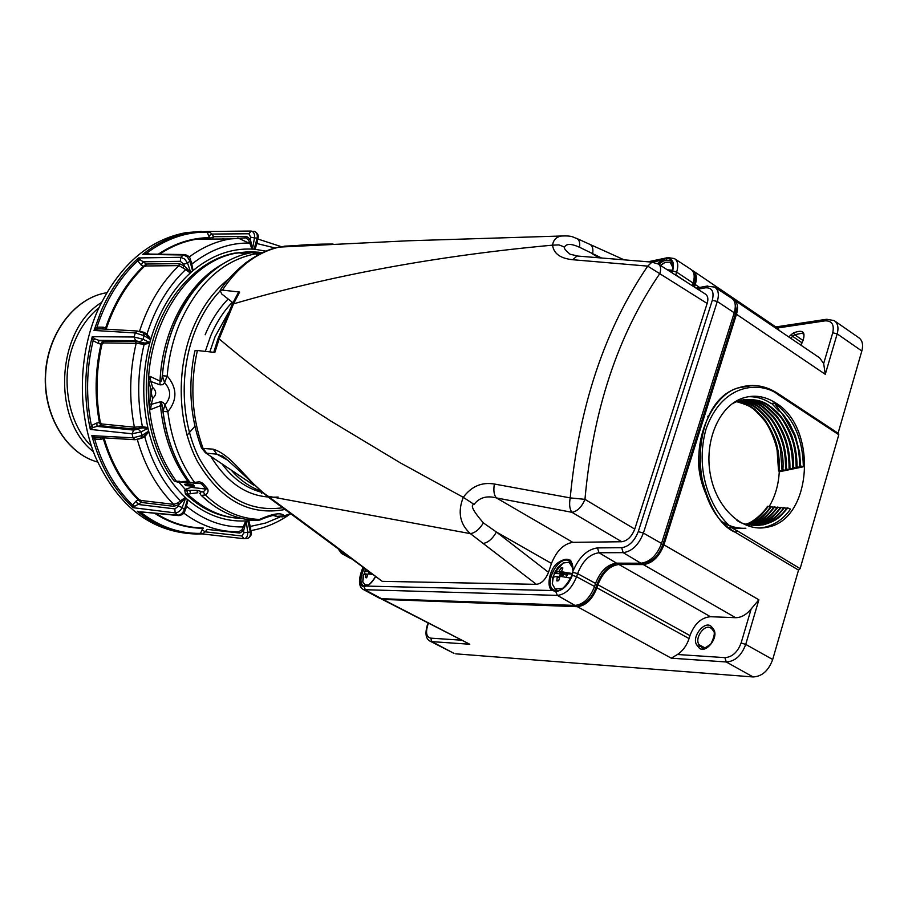<?xml version="1.0" encoding="UTF-8"?>
<svg xmlns="http://www.w3.org/2000/svg" width="908" height="908" viewBox="0 0 908 908"><rect width="100%" height="100%" fill="white"/><g stroke="black" fill="none" stroke-linecap="round" stroke-linejoin="round"><path stroke-width="1.36" d="M564.583 573.618L564.299 574.355L558.715 571.631L562.654 573.777M559.135 577.306L560.202 574.616L563.062 573.572L559.124 571.087L561.337 567.727L562.892 567.988L561.473 571.665L565.082 574.389L567.125 574.719L566.444 577.182M570.837 578.135L560.088 576.319L558.692 580.677L556.91 580.938L557.171 576.955L559.328 577.829M371.962 574.344L367.944 573.89L366.684 577.794L365.481 577.522L365.913 574.367L367.479 574.968M736.524 401.62C751.234 406.126 752.414 406.761 764.513 420.54C770.903 428.905 776.442 444.852 777.135 450.606L778.519 470.526L779.393 470.344C779.824 464.385 778.462 451.73 777.815 449.642C776.261 440.607 772.05 430.801 765.194 420.222C753.129 406.625 751.949 405.865 736.933 401.461M746.297 524.234C757.964 519.546 760.847 516.039 768.316 506.369L767.51 506.301C764.105 512.362 752.403 522.985 745.854 524.109M738.181 401.007C754.071 405.07 755.331 406.228 767.271 419.292C773.639 427.157 779.688 443.558 780.483 449.744L782.015 469.799L782.889 469.618C784.206 452.979 779.234 436.101 767.964 418.985C756.08 406.103 754.775 404.798 738.601 400.859M739.861 400.473C756.829 403.969 758.373 405.762 770.063 418.1C775.171 424.831 779.246 433.002 782.31 442.639C784.569 450.243 785.647 459.062 785.522 469.073L786.407 468.891C786.555 451.435 783.445 435.363 770.767 417.816C759.156 405.649 757.499 403.685 740.292 400.36M741.564 400.042C759.497 402.811 761.528 405.343 772.901 416.976C777.986 423.344 782.208 431.516 785.545 441.504C787.951 449.324 789.12 458.268 789.052 468.335L789.926 468.153C790.062 450.606 786.498 433.854 773.616 416.704C762.323 405.24 760.155 402.528 741.995 399.94M743.277 399.69C762.096 401.631 764.729 404.934 775.773 415.898C780.846 421.948 785.193 430.108 788.791 440.357C791.345 448.393 792.605 457.473 792.582 467.597L793.467 467.404C794.364 449.664 788.712 432.401 776.499 415.637C765.535 404.843 762.731 401.325 743.709 399.622M745.025 399.441C764.627 400.417 767.986 404.537 778.689 414.865C784.841 421.108 792.514 438.019 793.978 446.248C795.283 451.764 796.01 458.631 796.134 466.848L797.02 466.655C797.088 455.93 795.283 445.51 791.617 435.386C787.315 425.307 782.526 417.612 777.271 412.289C768.111 404.355 760.677 396.41 737.852 401.12L732.347 403.617M779.711 410.881L774.569 403.107L771.652 403.402L778.837 410.961C780.471 410.291 785.681 418.531 794.455 435.658C799.074 449.539 799.244 453.977 799.687 466.099L800.584 465.906L799.653 452.559L795.317 435.534L789.052 422.595L783.581 415.024L779.711 410.881L778.837 410.961M748.044 524.688C761.29 519.909 763.56 516.55 771.528 506.63L770.733 506.562C764.513 515.721 756.807 521.725 747.602 524.574M749.792 525.04C764.525 520.352 766.397 516.958 774.762 506.891L773.957 506.834C767.555 516.266 759.36 522.304 749.35 524.96M751.54 525.312L752.914 525.051C767.805 520.443 769.575 517.129 778.008 507.163L777.191 507.095C770.767 516.527 762.38 522.52 752.04 525.062L751.109 525.255M753.311 525.505L756.409 524.972C771.142 520.432 772.822 517.231 781.255 507.424L780.449 507.356C773.991 516.629 765.694 522.509 755.547 524.983M755.07 525.596L759.928 524.892C774.479 520.409 776.09 517.333 784.523 507.685L783.706 507.617C777.872 516.357 769.655 522.123 759.054 524.915L754.627 525.584M736.558 520C741.484 524.291 750.462 525.891 763.469 524.813C777.827 520.409 779.382 517.435 787.803 507.947L786.986 507.878C781.141 516.459 773.014 522.111 762.584 524.835L756.398 525.607M770.29 507.209L768.316 506.369M769.076 506.687C775.137 496.597 778.531 484.963 779.268 471.785L778.519 470.526M779.268 471.785L782.072 471.207L779.393 470.344M782.889 469.618L785.59 470.48L782.685 471.082L782.015 469.799M786.407 468.891L789.109 469.754L786.192 470.355L785.522 469.073M789.926 468.153L792.65 469.027L789.722 469.629L789.052 468.335M708.717 416.102L707.673 416.307M793.467 467.404L796.191 468.29L793.263 468.891L792.582 467.597M771.051 403.458C764.037 398.76 756.443 396.512 748.271 396.705M797.02 466.655L799.755 467.541L796.804 468.153L796.134 466.848M800.584 465.906L803.33 466.791C802.865 438.575 793.286 417.351 774.569 403.107M803.33 466.791L800.368 467.416L799.687 466.099M773.503 507.47L771.528 506.63M738.93 528.399L728.886 527.605M724.028 523.201C730.815 526.992 738 528.672 745.57 528.252M776.737 507.742L774.762 506.891M779.983 508.003L778.008 507.163M745.865 528.263C737.557 528.626 729.782 526.526 722.541 521.952M698.411 456.27C698.116 468.869 700.454 481.092 705.448 492.965M783.229 508.276L781.255 507.424M786.498 508.537L784.523 507.685M759.224 527.991L764.729 527.242C775.205 524.688 783.786 518.638 790.505 509.104L787.803 507.947M562.222 574.389L563.459 575.173L564.299 574.355M563.459 575.173L561.45 575.4L560.928 576.387M567.057 575.32L565.207 574.423M368.444 573.856L369.125 572.38L370.226 573.039L369.749 573.992M775.75 402.982C764.899 396.036 753.799 394.447 742.438 398.226C718.841 406.239 703.813 441.731 710.521 475.451C716.923 509.252 743.357 532.769 767.362 527.185C812.308 519.841 817.96 427.623 775.75 402.982M559.43 577.443L557.081 576.296L559.396 577.579M557.149 576.364L557.171 576.955M365.913 573.822L367.558 574.707M427.157 625.714L427.634 625.51C425.523 632.853 426.556 637.064 430.744 638.154L431.868 641.638L429.802 641.014M705.187 648.017L699.205 644.793L697.094 645.395C690.375 637.348 705.72 618.598 711.963 627.28L711.951 629.051M711.963 627.28L713.211 628.869C720.158 636.928 704.449 655.985 698.32 647.007L700.42 646.405L703.734 648.187M724.913 657.642C732.211 657.108 737.602 652.228 741.11 643L745.729 644.396C741.541 655.576 735.049 661.444 726.252 661.977L724.913 657.642L677.459 654.498C682.895 650.854 686.754 645.543 689.047 638.574L596.942 587.805L597.929 584.752C602.753 572.437 609.756 565.684 618.915 564.492L643.295 564.583C652.375 563.425 659.253 556.831 663.93 544.823L736.479 314.281C738.499 307.097 737.546 302.194 733.585 299.572L732.87 299.209M796.35 568.805L735.287 532.281L798.529 570.111L800.141 568.624L737.148 530.749C720.714 523.916 691.646 480.854 706.015 429.132C723.528 379.748 763.991 382.563 778.235 394.753L838.799 434.728L838.481 433.502L778.031 393.573M788.768 336.947L791.311 334.575L792.605 336.3L802.127 342.895M791.311 334.575L793.399 332.986C804.261 328.662 806.769 332.725 800.924 345.188M775.829 326.937L826.359 319.31L834.055 320.524C837.812 323.055 838.856 327.504 837.176 333.883L832.75 332.782C834.407 324.633 831.864 320.66 825.111 320.853L827.029 319.207M838.799 434.728L800.141 568.624M669.775 271.367L672.283 270.868M557.126 576.319L559.419 577.465M554.062 573.436L558.102 567.103L563.289 562.96L554.062 573.436L562.767 573.833M554.561 573.742L552.563 577.965L552.291 583.98L555.197 588.952L557.364 590.654M565.037 573.867L572.369 573.947M365.742 569.656L364.585 571.382L368.421 571.677M365.05 571.643L364.04 574.162M380.668 598.61L469.776 644.249L431.868 641.638L453.716 653.238M618.915 564.492L710.465 616.714L735.628 617.69C741.132 617.69 746.308 614.784 751.166 608.962L758.872 599.791L745.729 644.396L772.697 659.503C768.554 670.683 762.028 676.494 753.107 676.948L726.252 661.977L671.284 658.175L677.459 654.498M710.465 616.714C701.237 617.542 694.404 623.83 689.966 635.589L689.047 638.574M735.287 532.281C719.579 525.8 707.673 504.803 699.603 469.266C694.597 432.333 715.3 394.242 737.75 387.988L748.691 385.605M834.917 321.126L858.537 337.538C862.362 340.125 863.463 344.609 861.828 350.987L837.176 333.883L825.27 374.312L823.67 363.529L819.606 357.843L734.447 300.151M692.112 270.346L692.872 270.709C696.47 273.115 697.276 277.734 695.278 284.544L694.45 287.11M779.484 330.66L777.396 328.015L693.621 271.208M455.737 653.828L753.107 676.948M838.073 433.229L861.828 350.987M772.697 659.503L798.529 570.111M667.232 269.755L672.17 270.255M555.151 572.437L558.556 571.722M561.598 571.756L572.199 573.515M557.035 576.285L553.301 577.17L552.291 583.98M365.391 570.315L366.242 570.031M365.856 573.799L363.166 575.252L362.78 581.983L366.117 585.932M381.814 599.371L577.352 606.692C585.762 605.806 592.3 599.507 596.942 587.805M660.264 265.306L665.167 262.298L670.104 262.151L672.964 267.803M563.289 562.96L569.146 562.302L573.118 568.737M562.778 588.327L555.197 588.952M368.398 584.877L364.641 584.843M692.861 283.829L694.234 284.737C695.687 280.027 695.562 276.338 693.86 273.694M694.234 284.737L693.633 286.587M733.993 313.566L735.344 314.463L736.286 309.753L734.924 303.022M735.344 314.463L662.817 544.834L661.365 544.005M643.522 562.915L643.783 563.074C652.148 561.984 658.493 555.912 662.817 544.834M643.783 563.074L642.773 563.062M617.485 563.153C608.315 565.536 601.448 572.721 596.896 584.729L595.909 587.782L594.411 586.965M577.67 605.125L577.829 605.216C585.603 604.388 591.619 598.576 595.909 587.782M556.774 590.756L555.707 591.539C562.744 590.631 568.294 585.206 572.358 575.286L571.938 575.388M361.895 570.394L361.1 572.721C358.512 581.063 359.5 585.762 364.04 586.829L367.025 585.603M671.909 272.729L672.624 270.924C674.746 262.23 672.556 258.133 666.052 258.644L666.336 260.085L670.615 260.607L671.943 261.765M675.041 258.996L690.67 269.199C694.314 271.594 695.119 276.214 693.11 283.069L692.259 285.702M595.557 583.435L577.59 573.618C582.573 561.008 589.701 554.05 598.985 552.756L616.555 563.153C607.395 564.356 600.392 571.121 595.557 583.435L594.57 586.489C589.916 598.213 583.39 604.512 574.98 605.409L557.387 595.398L555.707 591.539L552.756 590.54L553.925 590.052C544.04 585.774 555.435 559.249 566.774 560.032L570.905 561.621M572.925 571.053L572.358 575.286L576.58 576.694C571.972 588.225 565.571 594.456 557.387 595.398L363.654 589.678L379.272 598.066M364.914 586.114L364.04 586.829L365.549 590.121L381.564 598.712L379.612 598.247M364.596 586.114L363.609 585.83C360.578 583.878 360.136 579.61 362.292 573.039L364.29 568.567M616.555 563.153L640.912 563.221C649.969 562.052 656.847 555.458 661.546 543.438L734.243 312.772C736.286 305.531 735.31 300.616 731.315 298.017L715.3 287.575M381.564 598.712L574.98 605.409M707.15 303.442L647.722 266.123L651.944 262.14L658.289 264.046C660.706 265.601 661.24 268.734 659.9 273.444C617.962 334.677 592.992 409.985 584.956 499.355C581.778 506.993 577.443 511.317 571.961 512.316C569.634 509.286 569.044 504.473 570.201 497.89L584.956 499.355L634.749 529.103L707.15 303.442C708.512 299.05 707.922 295.929 705.38 294.079L658.743 264.33M266.668 495.972L470.401 533.643C475.122 532.894 479.447 529.319 483.397 522.917C473.113 511.056 470.004 504.882 474.078 504.405L463.284 497.323C471.468 486.325 481.83 481.887 494.383 484.032L570.201 497.89C579.02 406.285 604.864 329.036 647.722 266.123L572.721 259.722L577.023 255.999L652.773 262.185M572.721 259.722C560.372 258.451 553.664 253.593 552.575 245.16L558.942 244.899L564.572 247.055C566.331 243.492 571.314 243.571 579.531 247.271C580.167 242.697 579.259 239.757 576.818 238.463L589.984 244.422C592.572 245.83 593.435 249.008 592.584 253.968L598.656 257.781M576.818 238.463L576.807 238.452C572.562 237.294 573.016 235.501 561.348 236.012L565.627 235.808M579.531 247.271L601.629 258.02M658.709 264.307L663.067 261.209L666.336 260.085M570.133 561.008L569.543 560.667C570.655 558.704 571.79 562.097 572.948 570.86L572.721 572.312L577.59 573.618L576.58 576.694L594.57 586.489M556.229 590.733L553.925 590.052M363.268 570.587L362.167 570.122L362.825 568.873L363.824 569.418M663.067 261.209L662.5 260.029L666.949 257.804L647.937 261.81M228.146 460.469L216.887 454.159L206.729 453.217L203.074 448.439L213.164 449.165L216.887 454.159L221.79 456.02C221.439 454.794 226.308 458.824 236.398 468.119L266.986 496.199L332.487 544.63M382.223 581.347L334.371 545.322L332.907 544.948L382.223 581.347L536.401 584.343C541.497 583.651 545.526 579.644 548.5 572.335L551.474 563.425C556.57 550.838 563.686 543.801 572.835 542.348L621.753 541.736C627.405 540.85 631.741 536.639 634.749 529.103M551.474 563.425L496.415 532.02C492.545 538.83 488.107 542.632 483.135 543.449L536.401 584.343M548.5 572.335L496.415 532.02L483.397 522.917M494.383 484.032C493.282 490.377 493.952 494.996 496.381 497.913L572.835 542.348M474.078 504.405C479.322 497.573 486.756 495.405 496.381 497.913L571.961 512.316L621.753 541.736M564.572 247.055C563.38 247.646 565.185 250.018 569.974 254.183L577.953 256.079M483.135 543.449L470.401 533.643C459.857 524.109 457.473 511.999 463.284 497.323L400.337 462.864L329.4 420.211C326.914 417.907 283.012 393.119 219.146 338.866L233.504 303.874C331.386 275.249 437.735 255.681 552.575 245.16C553.312 240.007 556.229 236.965 561.348 236.012L407.783 240.802L279.221 247.101L286.031 246.045M333.02 244.036C319.276 244.014 306.688 244.547 295.259 245.648L298.221 245.932M295.259 245.648L284.544 246.159M213.164 449.165C232.788 455.18 247.589 482.443 268.257 496.404L334.371 545.322M232.108 304.418L233.504 303.874L239.644 292.058L222.392 290.117C238.078 266.634 257.021 252.288 279.21 247.101L279.21 247.101C269.052 248.871 257.883 254.127 245.716 262.866C233.855 272.638 225.332 281.798 220.122 290.344L221.688 293.954L232.913 302.704M222.392 290.117L220.122 290.344M201.156 447.122L203.074 448.439C191.758 416.806 189.863 384.163 197.388 350.511L214.867 352.429L219.146 338.866L217.92 338.956L213.777 352.304M248.179 481.456L205.151 452.581M194.698 351.612L194.857 350.851L197.388 350.511M238.361 292.524L239.644 292.058M253.65 485.167L205.514 452.831L201.417 447.803C190.044 417.056 187.865 384.731 194.857 350.851M228.453 312.5L215.014 336.755L209.85 351.85L215.014 336.755L228.464 312.477M231.154 470.038C239.712 479.844 249.325 486.756 260.006 490.751C249.325 486.756 239.701 479.844 231.143 470.026M167.73 411.562L162.997 411.347L165.006 404.798L167.855 411.767L163.009 411.449C165.517 431.697 171.124 449.993 179.807 466.326M195.379 483.419L194.437 482.432L190.078 482.579C175.653 462.989 166.652 439.324 163.088 411.585L162.986 411.29M189.772 482.171L195.265 483.442M199.544 283.648C178.297 307.733 165.892 338.423 162.328 375.719L167.061 376.184L164.598 382.665L162.316 375.833L162.089 377.841C161.749 380.849 161.056 381.928 160.012 381.099L159.978 384.856L162.702 384.697L164.598 382.665C171.181 390.111 171.317 397.488 165.006 404.798L163.031 402.335L160.296 401.813L160.478 405.672C161.499 404.945 162.237 406.137 162.691 409.258C165.052 430.358 170.738 449.335 179.739 466.19M255.432 253.752L252.753 252.526L257.066 253.105L255.432 253.752L252.083 252.651M162.328 375.719L162.407 375.708C166.8 312.829 207.478 259.177 252.753 252.526L251.959 252.674M199.465 283.75C177.82 308.096 165.358 339.467 162.089 377.841L162.407 375.708L167.061 376.184M152.635 387.41C150.989 390.928 151.057 394.515 152.839 398.169C156.687 394.753 156.619 391.166 152.635 387.41L150.864 381.496L159.468 384.663M284.113 515.948L282.456 516.89L277.031 516.357L284.306 515.846L282.967 516.777M202.915 483.328L199.624 481.796L194.539 482.398L195.47 483.374L202.915 483.328L207.523 488.663C208.681 490.99 207.977 493.078 205.401 494.928L201.304 495.439C217.999 511.386 236.545 519.728 256.919 520.466L259.461 519.433L257.077 520.477M200.373 494.236L200.872 491.727L200.396 494.27M209.566 502.68L200.884 495.008M205.31 494.985L203.256 492.011L196.764 490.297L184.812 490.456L185.187 489.355L191.179 487.346L205.946 489.071L203.29 492L200.872 491.727M259.563 519.49L261.209 519.49C263.956 517.878 275.351 514.552 274.329 515.347L277.031 516.357L273.331 515.46M258.042 254.91L255.33 253.843C222.914 260.426 197.751 283.5 179.863 323.044C172.974 339.581 168.752 357.219 167.186 375.98C177.23 387.932 177.457 399.861 167.855 411.767C171.396 439.449 180.295 462.989 194.539 482.398L194.437 482.432M203.29 492L205.401 494.928C221.711 510.602 239.735 518.763 259.461 519.433C273.115 513.44 281.389 512.248 284.306 515.846L290.662 513.508M148.81 382.189C151.568 389.169 151.704 396.319 149.23 403.663L151.307 404.321L150.558 409.587L148.991 404.378L148.549 381.508L149.911 376.309L150.864 381.496L148.81 382.189L148.549 381.508M159.797 401.96L151.307 404.321L152.839 398.169M244.445 253.4L242.992 252.549L242.901 253.196M246.59 253.843L239.655 252.957L250.563 251.777L258.689 252.22L258.201 252.526L260.063 253.865M189.25 481.456L187.865 481.274L189.715 482.08M182.031 481.558L187.865 481.274C172.543 460.64 163.417 435.443 160.478 405.672L150.558 409.587M149.23 403.663L148.991 404.378M241.505 253.003L239.655 252.957M149.911 376.309L160.012 381.099C162.237 329.547 188.875 281.73 223.618 263.558M258.689 252.22L262.344 252.753M262.094 252.878L259.404 254.002M199.647 493.282L200.214 493.861L199.647 493.282M181.225 482L188.875 482.034M241.959 518.502C222.142 517.798 204.028 509.649 187.627 494.077L197.831 492.749L196.764 490.297M190.612 493.748L189.749 490.399L185.039 489.832M189.92 482.409L186.537 482.023L188.058 483.851L192.95 484.418L194.482 486.177L185.822 485.655L184.608 484.259L192.507 485.178L193.733 486.575M190.09 486.155L191.179 487.346M192.507 485.178L192.95 484.418M246.227 521.113L243.616 530.703L239.746 533.053L207.149 529.387L205.208 531.85L241.925 535.992L243.877 532.78L247.691 532.247L246.227 521.113L247.805 520.795L250.37 532.031L251.255 532.031C251.97 534.233 250.858 536.333 247.895 538.319M134.838 506.244L133.192 507.697L132.477 505.018L134.838 506.244L137.982 504.428L136.109 501.08L138.981 499.525L141.046 500.478L141.183 502.408L137.982 504.428L174.847 508.9L178.377 506.233L182.156 507.481L185.697 498.049L187.491 499.661L184.426 509.524L184.914 510.977C184.245 513.429 182.247 514.984 178.921 515.619L180.828 514.234M147.868 428.338L142.84 427.929L133.544 429.007L101.038 425.727L97.031 426.363L133.692 430.074L138.232 429.2L141.103 431.89L147.868 428.338L148.537 431.175L141.954 435.5L140.831 438.212L135.928 439.529M150.512 339.717L146.824 335.222L143.26 332.85L144.1 335.654L150.512 339.717L149.718 342.577L143.089 339.274L140.104 341.771L135.598 340.716L98.824 340.33L102.797 341.158L103.546 342.918L101.968 344.223L98.495 343.565L98.824 340.33L94.807 338.866L93.127 340.682L92.241 336.686L94.807 338.866M184.869 254.546L184.403 254.546C187.911 255.227 189.942 256.885 190.498 259.529L189.931 261.061L192.564 270.754L190.691 272.389L187.559 263.127L183.722 264.194L180.295 261.322L143.18 261.799L146.302 264.035L146.086 265.976L143.963 266.793L141.16 265.045L143.18 261.799L140.116 259.688L137.687 260.789L138.515 257.951L140.116 259.688M254.047 231.29L254.456 231.336C257.702 233.231 258.905 235.467 258.065 238.021L257.168 238.112L254.081 249.235L252.515 248.928L254.49 237.907L250.699 237.192L248.894 233.753L211.893 234.06L213.732 236.727L212.858 238.044M180.828 482.012L176.458 481.319L179.682 481.24M176.458 481.319C158.832 457.212 149.457 427.77 148.344 392.971C146.063 324.565 188.251 260.755 236.534 253.128L250.563 251.777L262.423 252.73M233.424 517.742C215.911 515.63 199.885 507.651 185.368 493.793L187.616 494.066L186.923 490.706M184.608 484.259L188.058 483.851M251.244 531.986L248.349 520.954M187.105 499.094L188.001 499.877L186.424 506.187L187.491 499.661M141.546 437.735L144.667 435.704L148.537 431.175M185.697 498.049L179.046 504.462L173.893 506.346L141.183 502.408L138.164 499.775C122.387 483.93 110.765 463.579 103.308 438.723L100.799 439.324L100.221 437.826M92.979 427.52L90.323 429.427L91.368 425.58L92.979 427.52L97.031 426.363L96.85 422.992L99.415 422.583C94.523 396.456 95.068 370.294 101.049 344.098L102.797 341.158L135.417 341.51L144.667 343.02L149.718 342.577M102.343 328.968L103.137 327.175L105.623 327.901C114.136 302.954 126.643 282.479 143.169 266.475L146.302 264.035L179.228 263.626L184.313 265.93L190.691 272.389M210.463 238.055L196.684 239.179L210.395 238.055L213.732 236.727L246.567 236.489L250.336 239.247L252.515 248.928M192.564 270.754L191.781 264.205L193.086 270.527L192.156 271.322M254.637 249.076L256.862 243.265M177.503 482.057L174.211 481.07C148.344 446.713 139.151 391.155 152.124 343.213C165.108 295.248 198.5 259.949 234.264 253.184L247.668 251.834M185.368 493.793L184.812 490.456M185.187 489.355L178.717 482.069M247.805 520.795L248.849 520.704L250.279 526.629M203.097 533.461L200.498 533.382L203.097 533.461L205.208 531.85L202.075 529.829L203.335 528.252C186.299 528.274 170.057 523.269 154.587 513.224M244.513 527.185L243.253 526.912L245.671 520.931L246.726 520.874M104.193 438.042L103.308 438.723L103.137 437.985M148.492 430.403L148.833 431.811L144.735 436.691L144.667 435.704M181.521 501.784L180.522 500.841L185.323 497.459L186.197 498.276M150.036 341.941L149.65 343.349L144.156 344.245L144.667 343.02M142.84 427.929L142.386 426.669L147.834 427.555L148.152 428.962M105.339 329.139L105.623 327.901L106.803 329.229M191.202 272.15L190.294 272.979L185.629 269.574L186.673 268.666M146.824 335.222L146.948 334.178L150.83 339.081L150.433 340.489M158.276 254.195C174.813 243.196 191.997 237.692 209.85 237.68L208.67 235.966L211.893 234.06L209.85 232.142L207.251 232.108L208.602 231.449L209.85 232.142M252.992 249.167L251.947 249.098L249.791 243.072L251.062 242.833M256.839 243.355L255.125 249.325L254.081 249.235M193.086 270.527C211.587 255.318 231.2 248.179 251.947 249.098M150.83 339.081C159.116 311.535 172.27 289.504 190.294 272.979M147.834 427.555C141.852 399.531 142.465 371.463 149.65 343.349M185.323 497.459C168.082 481.115 155.926 459.232 148.833 431.811M245.671 520.931C224.98 521.93 205.753 514.904 188.001 499.877M252.764 520.227L248.849 520.704M255.125 249.325L266.033 251.153M101.855 423.968L101.038 425.727L99.415 422.583L100.334 422.526L101.855 423.968L134.384 427.203L139.14 426.839L139.503 428.542L138.232 429.2M279.8 517.095L265.522 523.065L250.71 526.334L250.676 528.842M183.757 513.054C200.214 525.369 217.75 531.6 236.341 531.736L238.849 531.713L241.903 529.829L243.616 530.703L243.877 532.78M241.903 529.829L243.253 526.912C223.13 527.434 204.334 520.636 186.844 506.528L185.448 509.229M241.925 535.992L244.014 538.682C246.636 538.319 247.861 536.174 247.691 532.247L250.37 532.031C250.687 535.89 249.598 538.024 247.089 538.433L244.649 538.637M141.046 500.478L173.757 504.371L177.889 502.873L179.046 504.462L178.377 506.233M177.889 502.873L180.522 500.841C163.962 484.554 152.033 463.171 144.735 436.691L138.822 439.097M174.847 508.9L175.165 512.895C178.15 512.725 180.476 510.92 182.156 507.481L184.426 509.524C182.883 513.077 180.647 514.961 177.741 515.188L178.921 515.619M141.659 437.667L141.886 438.462M139.14 426.839L142.386 426.669C136.938 399.236 137.528 371.769 144.156 344.245L136.166 343.315L103.546 342.918M133.692 430.074L132.046 433.763L141.103 431.89L141.954 435.5L133.011 437.826L135.247 439.733M140.104 341.771L141.353 342.384L140.922 343.996M139.208 331.272L144.156 332.339L143.873 333.247M144.156 332.339L146.948 334.178C155.393 307.585 168.286 286.054 185.629 269.574L179.001 265.624L146.086 265.976M137.721 331.034L135.247 332.93L144.1 335.654L143.089 339.274L134.1 337.004L135.598 340.716M183.722 264.194L184.313 265.93L183.076 267.451M190.896 260.971L192.224 263.819C210.418 249.541 229.599 242.618 249.791 243.072L248.576 240.053L245.898 237.862L230.178 238.952C215.854 241.358 202.178 247.385 189.159 257.032M146.302 254.036L184.403 254.546L183.473 254.978L187.275 256.873L189.931 261.061L187.559 263.127L184.721 259.086L180.794 257.293L180.295 261.322M250.699 237.192L250.336 239.247L248.576 240.053M257.361 241.074L257.259 243.628L275.328 248.02M146.256 254.036L142.715 254.399C157.402 242.686 173.008 235.422 189.522 232.596L208.636 231.449L254.456 231.336C256.771 232.21 257.679 234.468 257.168 238.112L254.49 237.907C254.864 234.196 253.831 231.926 251.391 231.086L248.894 233.753M143.271 512.112L141.194 512.634C159.672 526.822 179.444 533.734 200.498 533.382L202.075 529.829M201.576 533.904L196.332 533.995C175.187 533.654 155.484 526.061 137.21 511.215L141.194 512.634L141.149 511.896M100.799 439.324L94.648 439.075L91.833 435.647C100.016 465.736 113.795 489.752 133.192 507.697L175.165 512.895L177.741 515.188L140.207 511.806M100.765 328.878L97.61 328.991L94.012 330.444L135.247 332.93L134.1 337.004L92.241 336.686C84.262 367.649 83.615 398.555 90.323 429.427L132.046 433.763L133.011 437.826L91.833 435.647L95.363 437.361L94.648 439.075C102.559 466.144 115.168 488.129 132.477 505.018L136.109 501.08M95.363 437.361L134.736 439.699M98.495 343.565L93.127 340.682C86.385 369.023 85.806 397.318 91.368 425.58L96.85 422.992M146.687 254.047L146.778 253.094L142.715 254.399L183.473 254.978L180.794 257.293L138.515 257.951C123.159 271.606 110.753 289.141 101.299 310.559L94.012 330.444L96.963 327.141L97.61 328.991M141.16 265.045L137.687 260.789C119.595 277.837 106.02 299.946 96.963 327.141L103.137 327.175M208.67 235.966L207.251 232.108C186.106 231.778 165.948 238.77 146.778 253.094L149.616 254.081M208.965 231.461L250.756 231.052M185.38 533.166C146.086 528.036 116.065 502.544 95.317 456.713C77.259 412.391 78.133 355.323 97.678 310.468C118.687 265.885 148.095 239.939 185.913 232.641L201.746 231.392M261.606 493.407L262.367 492.681M91.447 446.225C66.863 422.39 59.531 374.516 75.568 339.286C81.334 326.301 89.097 315.802 98.87 307.789M93.354 451.651C51.518 419.439 56.319 330.149 101.355 302.591M163.281 411.551L161.397 401.722M165.574 352.86L166.096 351.294M562.438 568.907L560.996 567.977M556.786 580.643L557.557 580.938M365.481 577.522L366.174 577.783M562.608 568.544L561.337 567.727M711.021 628.12L710.51 627.837C704.04 623.932 694.075 638.88 699.205 644.793L702.111 647.801C702.032 649.64 704.96 648.357 710.873 643.954C714.596 636.349 715.266 631.798 712.916 630.277L713.211 630.651M803.217 340.614L794.704 334.712L790.573 338.173M710.51 627.837L711.656 628.665L710.51 627.837M793.399 332.986L794.704 334.712L802.263 333.191L803.217 334.008M560.202 574.616L561.45 575.4M561.155 575.695L559.918 574.923M370.01 573.3L368.898 572.63M713.211 628.869L712.916 630.277L711.668 628.688M698.32 647.007L697.094 645.395M777.498 393.436L777.952 393.527C765.035 385.196 751.745 383.346 738.102 387.954C689.365 401.676 686.913 506.88 735.514 532.281L737.148 530.749M777.952 393.527L778.235 394.753M737.75 387.988L752.755 385.446M428.372 623.41L427.634 625.51M460.776 640.14L430.744 638.154M689.966 635.589L597.929 584.752M751.166 608.962L741.11 643M823.67 363.529L832.75 332.782M695.278 284.544L699.614 287.473M777.396 328.015L825.111 320.853M383.732 599.825L469.776 644.249M577.352 606.692L671.284 658.175M643.295 564.583L735.628 617.69M663.93 544.823L758.872 599.791M736.479 314.281L825.27 374.312M362.292 573.039L360.953 572.971M671.659 272.57L672.624 270.924L676.653 272.128L693.11 283.069M667.891 257.6L674.372 258.553C677.901 260.868 678.662 265.397 676.653 272.128L675.756 274.874L687.685 282.797M596.896 584.729L595.41 583.912M671.352 261.118L670.615 260.607C672.953 261.368 673.486 264.852 672.226 271.038L672.17 271.197M572.698 572.471L571.972 575.297C566.422 586.046 561.223 591.187 556.343 590.699L554.107 590.143M375.356 576.898C371.656 582.437 368.796 585.376 366.764 585.705L363.609 585.83M675.665 275.135L673.952 274.034M734.243 312.772L717.286 301.501C719.329 294.396 718.41 289.584 714.539 287.064L706.73 286.156L705.391 287.825C712.042 287.473 714.358 291.627 712.315 300.287L638.279 531.6C634.431 541.247 628.892 546.605 621.674 547.706L597.498 547.899C587.294 549.34 579.191 556.933 573.186 570.701C572.732 558.499 567.364 556.071 557.069 563.391C549.056 569.815 545.98 588.77 552.756 590.54L366.548 586.091C369.386 585.081 372.348 582.039 375.435 576.966M661.546 543.438L643.397 533.075L717.286 301.501L712.315 300.287M640.912 563.221L623.183 552.643C632.013 551.417 638.755 544.902 643.397 533.075L638.279 531.6M597.498 547.899L598.985 552.756L623.183 552.643L621.674 547.706M348.377 556.593L343.508 553.948L344.847 553.937M341.204 553.29L343.508 553.948L342.089 551.86M652.466 262.14L662.5 260.029L657.551 263.626M697.787 289.232L705.391 287.825M707.695 285.963L696.061 288.131M363.37 567.886L362.825 568.873L363.189 567.738M251.913 483.533L249.745 482.069M217.806 339.24L232.3 304.01L238.577 292.16M232.312 302.25C223.345 311.614 216.036 323.055 210.406 336.584L205.31 351.351M221.972 463.875C233.254 478.981 246.59 488.47 261.958 492.363M278.12 497.051C250.926 498.81 228.487 485.247 210.792 456.372M205.174 334.757C211.076 320.637 218.737 308.72 228.158 299.004M282.808 507.731C248.44 512.6 220.542 496.04 199.102 458.075C180.499 421.221 179.148 369.284 195.946 328.957C202.098 314.304 209.986 301.796 219.611 291.411M285.157 509.456C249.587 516.198 220.326 500.172 197.399 461.377C177.537 423.661 175.732 369.545 193.222 327.674C202.064 306.859 213.993 290.537 229.02 278.688M258.201 252.526L257.191 253.162M207.523 488.663L205.946 489.071L201.315 483.714L196.31 483.135M174.211 481.07L176.47 481.319M155.983 513.361C170.965 522.94 186.685 527.798 203.131 527.945M104.227 438.621C111.661 463.409 123.238 483.714 138.981 499.525M137.301 439.506C144.871 466.19 157.016 487.812 173.757 504.371L173.893 506.346M101.968 344.223C96.01 370.362 95.465 396.456 100.334 422.526M135.417 341.51L136.166 343.315C129.526 371.327 128.936 399.282 134.384 427.203L133.544 429.007M143.963 266.793C127.495 282.751 115.021 303.181 106.531 328.072M179.228 263.626L179.001 265.624C161.397 282.445 148.231 304.339 139.514 331.295L139.503 331.352M245.557 237.839L230.178 238.952L196.684 239.179C183.813 241.301 171.419 246.318 159.524 254.217M238.952 531.725L239.746 533.053M143.26 332.85L137.267 331.011L100.72 328.866M245.693 237.828L246.567 236.489M222.562 238.679L224.446 238.997M187.037 435.284L194.494 426.76M97.587 462.024C66.693 453.739 43.3 415.478 45.638 374.357C47.715 333.225 75.08 297.676 106.679 292.739C74.876 297.688 47.477 333.281 45.4 374.38C43.085 415.467 66.522 453.739 97.587 462.036M752.914 525.051L752.04 525.062M756.409 524.972L755.535 524.983M759.928 524.892L759.054 524.903M763.469 524.813L762.584 524.835M802.876 333.622L802.263 333.191C801.912 333.304 807.167 333.452 800.686 345.017M764.729 527.242L767.362 527.185M566.149 575.161L565.082 574.389M428.031 623.24L427.214 625.555C424.899 633.727 425.875 638.937 430.154 641.196L453.977 653.363M564.867 573.788L561.541 571.734M665.167 262.298L660.593 265.511M363.745 574.31L362.78 581.983M670.217 262.196L672.726 263.354M569.146 562.302L572.119 563.346M362.848 567.489L361.032 572.755C358.32 581.801 359.193 587.442 363.654 589.678M338.185 548.92L341.624 553.539L351.351 558.829M589.984 244.422L624.239 259.881M257.066 253.105L259.631 254.081M257.702 520.477L260.619 519.773M277.473 516.607L273.195 515.483M283.478 516.561L290.946 513.712M247.021 253.741L241.471 253.003M262.072 252.708L261.447 252.572M185.062 510.478L186.219 506.766M190.612 259.96L191.679 263.876M258.042 238.123L256.885 243.094M236.534 253.128L234.264 253.184M290.174 514.053C277.95 522.645 264.898 528.15 250.983 530.567M257.838 239.008L282.07 246.919M243.458 538.637L202.336 533.927M196.332 533.995L201.633 533.915M178.513 515.585L140.195 511.806M208.602 231.449L185.913 232.641M248.769 243.049L237.885 237.885"/></g></svg>

